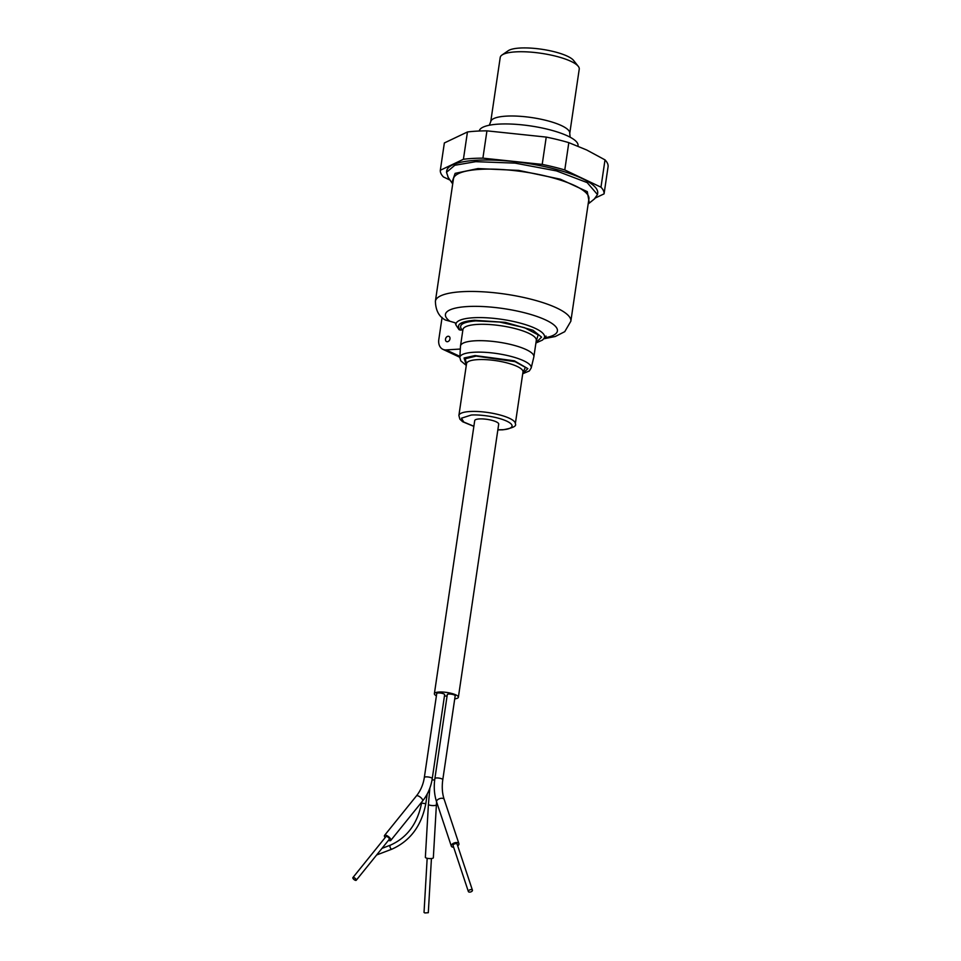 <?xml version="1.0" encoding="UTF-8"?>
<svg xmlns="http://www.w3.org/2000/svg" width="961" height="961" viewBox="0 0 961 961"><rect width="100%" height="100%" fill="white"/><g stroke="black" fill="none" stroke-linecap="round" stroke-linejoin="round"><path stroke-width="1.44" d="M577.957 146.132L578.029 145.664A49.924 12.589 -171.6 0 0 551.218 130.179A49.924 12.589 -171.6 0 0 498.375 124.137A49.924 12.589 -171.6 0 0 479.263 131.008M515.516 51.882A39.942 10.066 -171.6 0 0 501.966 55.041A39.942 10.066 -171.6 0 0 500.225 57.432L490.735 121.699A39.942 10.066 8.4 0 1 506.027 116.149A39.942 10.066 8.4 0 1 548.311 120.978A39.942 10.066 8.4 0 1 569.753 133.363L579.243 69.108A39.942 10.066 -171.6 0 0 578.258 66.309A39.942 10.066 -171.6 0 0 515.516 51.882M578.258 66.309L573.561 60.411A34.236 8.625 -171.6 0 0 519.781 48.05A34.236 8.625 -171.6 0 0 508.177 50.753L501.966 55.041M467.454 131.969L463.418 159.274L440.318 170.265L444.354 142.961L467.454 131.969A82.73 20.854 8.4 0 1 486.939 130.852L546.232 137.087A82.73 20.854 8.4 0 1 568.816 142.648L586.666 149.976L605.01 159.874A82.73 20.854 8.4 0 1 608.097 166.553L604.073 193.858L595.736 197.822M597.478 194.578L597.682 193.209A76.315 19.232 -171.6 0 0 556.707 169.544A76.315 19.232 -171.6 0 0 475.923 160.319A76.315 19.232 -171.6 0 0 446.697 170.914L446.505 172.283L454.793 165.28L475.731 161.676L515.024 163.118L556.503 170.914L587.183 182.614L597.478 194.578L594.318 199.023M448.27 177.497L446.505 172.283M452.715 183.875L451.874 182.77L455.118 173.364L477.941 168.571L518.7 170.397L560.383 179.202L587.303 191.659L589.309 203.071L588.18 203.864M605.01 159.874L600.973 187.191A82.73 20.854 8.4 0 1 604.073 193.858M600.973 187.191L564.78 169.953L568.816 142.648M546.232 137.087L542.208 164.403A82.73 20.854 8.4 0 1 564.78 169.953M542.208 164.403L482.902 158.157L486.939 130.852M463.418 159.274A82.73 20.854 8.4 0 1 482.902 158.157M450.048 180.103L443.417 176.944A82.73 20.854 8.4 0 1 440.318 170.265M454.949 322.728L449.904 321.262A56.603 14.271 8.4 0 1 467.106 306.571A56.603 14.271 8.4 0 1 541.824 318.295A56.603 14.271 8.4 0 1 544.334 337.9M546.04 336.062L544.166 338.176A44.771 11.292 -171.6 0 0 522.496 323.737A44.771 11.292 -171.6 0 0 473.124 317.767A44.771 11.292 -171.6 0 0 456.031 325.154L459.034 329.659L460.355 330.103C455.526 324.746 460.235 321.467 474.47 320.265L505.258 322.355L532.971 330.248L541.572 337.131L535.962 342.669M460.355 330.103L462.169 329.983C457.892 325.094 462.433 322.055 475.791 320.89L499.528 322.031L524.394 327.629L538.184 334.896L536.154 341.383M466.469 364.135L465.268 358.753L476.151 356.099L515.096 361.66L525.403 367.378L522.916 372.472M570.846 321.238L588.913 198.891A68.459 17.262 -171.6 0 0 552.143 177.665A68.459 17.262 -171.6 0 0 479.671 169.376A68.459 17.262 -171.6 0 0 453.448 178.89L435.393 301.237A68.459 17.262 8.4 0 1 461.604 291.724A68.459 17.262 8.4 0 1 534.076 300.012A68.459 17.262 8.4 0 1 570.846 321.238L564.756 331.665L555.302 336.494L543.734 338.801M447.333 341.72A2.847 2.114 -64.8 0 0 449.856 339.377A2.847 2.114 -64.8 0 0 448.955 336.41A2.847 2.114 -64.8 0 0 448.138 336.266A2.847 2.114 -64.8 0 0 445.628 338.596A2.847 2.114 -64.8 0 0 446.529 341.575A2.847 2.114 -64.8 0 0 447.333 341.72M460.475 346.176A37.083 9.346 8.4 0 1 460.499 345.972A37.083 9.346 8.4 0 1 474.698 340.819A37.083 9.346 8.4 0 1 526.208 349.612A37.083 9.346 8.4 0 1 533.872 356.807A37.083 9.346 8.4 0 1 533.835 357.011L531.181 368.015A36.062 9.093 8.4 0 0 523.769 360.819A36.062 9.093 8.4 0 0 473.677 352.267A36.062 9.093 8.4 0 0 459.839 357.48L460.475 346.176M435.393 301.237C435.669 310.427 439.009 316.686 445.387 320.013L449.904 321.262M460.319 349.047L446.12 349.912A11.412 8.469 115.2 0 1 442.889 349.323A11.412 8.469 115.2 0 1 438.805 339.533L442.084 317.394M355.594 880.384A2.138 0.817 38.9 0 1 353.552 879.111A2.138 0.817 38.9 0 1 352.903 877.585A2.138 0.817 38.9 0 1 353.54 877.465A2.138 0.817 38.9 0 1 355.582 878.738A2.138 0.817 38.9 0 1 356.231 880.264A2.138 0.817 38.9 0 1 355.594 880.384M356.231 880.264L389.313 839.277A2.138 0.817 -141.1 0 0 388.652 837.752A2.138 0.817 -141.1 0 0 386.622 836.478A2.138 0.817 -141.1 0 0 385.974 836.587L352.903 877.585M427.164 858.281L424.029 912.457L424.87 912.95L428.306 912.71L431.429 858.533M436.402 695.824A12.121 3.051 8.4 0 1 434.384 693.71A12.121 3.051 8.4 0 1 439.021 692.028A12.121 3.051 8.4 0 1 451.862 693.494A12.121 3.051 8.4 0 1 458.373 697.254A12.121 3.051 8.4 0 1 454.733 698.851M458.373 697.254L498.699 424.161A12.121 3.051 -171.6 0 0 492.188 420.401A12.121 3.051 -171.6 0 0 479.359 418.936A12.121 3.051 -171.6 0 0 474.71 420.618L434.384 693.71M444.438 696.064A3.988 1.009 8.4 0 1 444.787 696.028A3.988 1.009 8.4 0 1 447.057 696.136M436.738 693.518A3.988 1.009 8.4 0 1 438.264 692.965A3.988 1.009 8.4 0 1 442.492 693.446A3.988 1.009 8.4 0 1 444.643 694.683L432.246 778.602A3.988 1.009 8.4 0 0 430.108 777.365A3.988 1.009 8.4 0 0 425.879 776.884A3.988 1.009 8.4 0 0 424.642 777.125A3.988 1.009 8.4 0 0 424.342 777.437L436.738 693.518M425.363 857.308A3.988 1.033 3.3 0 0 426.924 858.233A3.988 1.033 3.3 0 0 431.093 858.557A3.988 1.033 3.3 0 0 433.339 857.765L436.402 804.765A3.988 1.033 3.3 0 1 431.669 805.51A3.988 1.033 3.3 0 1 429.987 805.222A3.988 1.033 3.3 0 1 428.426 804.309L425.363 857.308M376.652 854.966A2.138 1.141 69.2 0 0 376.712 854.942L392.016 849.116A2.138 1.141 69.2 0 1 391.415 849.068A2.138 1.141 69.2 0 1 390.046 847.013A2.138 1.141 69.2 0 1 390.502 845.115L381.985 848.359M385.169 837.596A3.988 1.538 38.9 0 1 384.532 835.433A3.988 1.538 38.9 0 1 385.733 835.205A3.988 1.538 38.9 0 1 389.541 837.596A3.988 1.538 38.9 0 1 390.755 840.443A3.988 1.538 38.9 0 1 389.553 840.659A3.988 1.538 38.9 0 1 388.496 840.286M442.793 779.683L455.19 695.776A3.988 1.009 -171.6 0 0 453.039 694.539A3.988 1.009 -171.6 0 0 448.811 694.046A3.988 1.009 -171.6 0 0 447.285 694.611L434.889 778.518A3.988 1.009 8.4 0 1 436.426 777.966A3.988 1.009 8.4 0 1 441.964 778.915A3.988 1.009 8.4 0 1 442.793 779.683C441.772 786.891 442.228 793.45 444.174 799.36L458.902 843.626A3.988 2.114 -18.4 0 1 457.7 845.896M453.64 847.254A3.988 2.114 -18.4 0 1 452.126 846.953A3.988 2.114 -18.4 0 1 451.322 846.148A3.988 2.114 -18.4 0 1 453.52 843.265A3.988 2.114 -18.4 0 1 458.097 842.809A3.988 2.114 -18.4 0 1 458.902 843.626M472.007 889.742A2.138 1.129 -18.4 0 1 472.428 890.174A2.138 1.129 -18.4 0 1 471.25 891.724A2.138 1.129 -18.4 0 1 468.8 891.964A2.138 1.129 -18.4 0 1 468.367 891.532A2.138 1.129 -18.4 0 1 469.545 889.982A2.138 1.129 -18.4 0 1 472.007 889.742M472.428 890.174L457.148 844.214A2.138 1.129 161.6 0 0 456.715 843.77A2.138 1.129 161.6 0 0 454.253 844.022A2.138 1.129 161.6 0 0 453.087 845.56L468.367 891.532M533.872 356.807L536.298 340.422A37.083 9.346 -171.6 0 0 516.381 328.914A37.083 9.346 -171.6 0 0 477.124 324.434A37.083 9.346 -171.6 0 0 462.926 329.587L460.499 345.972M466.325 365.12L464.067 357.997L475.034 355.57L514.375 360.819L527.865 368.64L522.772 373.457M473.857 426.384L462.685 421.747L459.851 419.128L458.89 415.488A28.53 7.195 8.4 0 1 469.809 411.524A28.53 7.195 8.4 0 1 500.008 414.984A28.53 7.195 8.4 0 1 515.324 423.825L522.988 371.943A28.53 7.195 -171.6 0 0 507.672 363.09A28.53 7.195 -171.6 0 0 477.473 359.642A28.53 7.195 -171.6 0 0 466.553 363.606L466.59 363.414M473.881 426.264L463.827 422.071L461.436 418.203L471.142 415.068C476.392 414.419 494.999 415.765 506.795 421.158C518.039 426.588 508.777 429.639 502.267 429.711L497.87 429.807M459.899 356.387L446.12 349.912M432.03 779.972A3.988 1.009 8.4 0 1 432.39 779.948A3.988 1.009 8.4 0 1 434.276 779.996A3.988 1.009 8.4 0 1 434.684 780.044M421.711 802.075L421.567 803.084L425.795 803.708L427.237 793.954M424.342 777.437C423.26 784.512 420.618 790.687 416.389 795.96A3.988 1.538 38.9 0 1 416.606 795.792A3.988 1.538 38.9 0 1 417.579 795.744A3.988 1.538 38.9 0 1 421.386 798.123A3.988 1.538 38.9 0 1 422.6 800.969C427.753 794.531 430.96 787.071 432.246 778.602M434.889 778.518C433.675 786.879 434.252 794.663 436.594 801.882A3.988 2.114 -18.4 0 1 438.793 798.999A3.988 2.114 -18.4 0 1 443.381 798.543A3.988 2.114 -18.4 0 1 444.174 799.36M489.269 125.254L490.735 121.699M451.874 182.77L447.85 176.872M570.125 137.195L569.753 133.363M589.309 203.071L594.871 198.579M455.25 322.956L456.031 325.154M544.166 338.176L542.545 340.038L535.914 343.017M522.724 373.757L529.295 370.97L531.181 368.015M497.846 429.915L502.843 429.819C512.742 428.065 516.91 426.071 515.324 423.825M458.89 415.488L466.553 363.606M459.851 357.3L442.889 349.323M466.277 365.42L460.8 360.855L459.839 357.48M429.855 788.068L428.426 804.309M421.567 803.084C417.506 823.601 407.152 837.608 390.502 845.115M416.389 795.96L384.532 835.433M436.582 801.834L436.402 804.765M425.795 803.708C421.531 825.751 410.263 840.887 392.016 849.116M422.6 800.969L390.755 840.443M436.594 801.882L451.322 846.148"/></g></svg>
